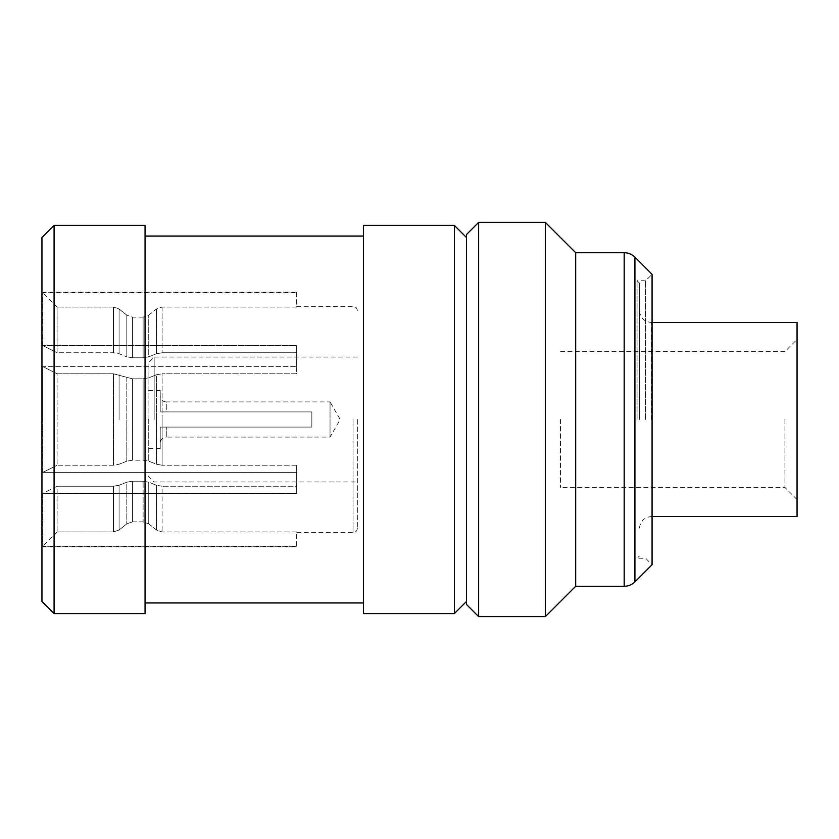 <?xml version="1.0" encoding="UTF-8"?>
<svg xmlns="http://www.w3.org/2000/svg" width="839" height="839" viewBox="0 0 839 839"><rect width="100%" height="100%" fill="white"/><g stroke="black" fill="none" stroke-linecap="round" stroke-linejoin="round"><path stroke-width="0.63" stroke-dasharray="4.2 3.15" d="M357.33 419.5L357.33 528.371L357.33 419.5M154.156 419.5L154.156 357.026L154.156 419.5M148.083 419.5L148.083 363.098L148.083 419.5M311.846 427.082L160.218 427.082L160.218 448.613L160.218 427.082L166.279 427.082L160.218 427.082L160.218 443.149L160.218 427.082L311.846 427.082L311.846 419.5L311.846 427.082L166.279 427.082L311.846 427.082L311.846 411.918L166.279 411.918L311.846 411.918L311.846 427.082M160.218 395.851L160.218 411.918L160.218 395.851A6.062 6.062 0 0 0 166.279 401.912L166.279 411.918L160.218 411.918L166.279 411.918L166.279 401.912L330.042 401.912L330.042 437.088L340.194 419.5L330.042 401.912L330.042 437.088L166.279 437.088L166.279 427.082L166.279 437.088C162.63 437.413 160.616 439.437 160.218 443.149M57.115 373.774L42.862 366.612L296.681 366.612L42.862 366.612L42.862 419.5L42.862 366.612L57.115 373.774L113.443 373.774L132.447 378.809L143.112 378.809L148.744 377.823L156.474 374.76L148.744 377.823L143.112 378.809L132.447 378.809L113.443 373.774L57.115 373.774L57.115 465.226L113.443 465.226L119.086 464.24L113.443 465.226L57.115 465.226L57.115 373.774M296.681 465.226L162.105 465.226L296.681 465.226L296.681 486.232L162.105 486.232L296.681 486.232L296.681 465.226L296.681 472.388L42.862 472.388L296.681 472.388L296.681 493.395L42.862 493.395L296.681 493.395L296.681 465.226M296.681 531.957L162.105 531.957L296.681 531.957L296.681 546.283L42.862 546.283L296.681 546.283L296.681 546.871L296.681 531.957M132.447 460.192L126.804 461.177L132.447 460.192L143.112 460.192L148.744 461.177L143.112 460.192L132.447 460.192L132.447 419.5L132.447 460.192M156.474 374.76L162.105 373.774L156.474 374.76L156.474 419.5L156.474 374.76M42.862 493.395L42.862 546.283L42.862 493.395L57.115 486.232L113.443 486.232L119.086 485.257L113.443 486.232L57.115 486.232L57.115 531.957L57.115 486.232L42.862 493.395M42.862 472.388L42.862 419.5L42.862 472.388L57.115 465.226L42.862 472.388M41.95 237.552L41.95 601.448M560.515 419.5L560.515 487.428L560.515 419.5M784.916 419.5L784.916 487.428L784.916 419.5M797.05 322.459L797.05 516.541M639.36 419.5L639.36 283.037L639.36 419.5M637.063 419.5L637.063 280.74L637.063 419.5M645.642 419.5L645.642 280.74L645.642 419.5M639.36 283.037L637.063 280.74L645.642 280.74L652.071 274.311L652.071 564.689L645.642 558.26L637.063 558.26L639.36 555.963M466.505 234.511L466.505 604.489M478.639 616.613L478.639 222.387M575.68 252.707L575.68 586.293M545.35 222.387L545.35 616.613M54.084 613.582L54.084 225.418M454.371 225.418L454.371 613.582M363.402 225.418L363.402 613.582M145.053 225.418L145.053 613.582M145.053 419.5L145.053 602.968L145.053 419.5M41.95 419.5L41.95 292.129L41.95 419.5M296.681 366.612L296.681 345.605L42.862 345.605L296.681 345.605L296.681 373.774L162.105 373.774L296.681 373.774L296.681 352.768L162.105 352.768L156.474 353.743L162.105 352.768L296.681 352.768L296.681 366.612M42.862 345.605L42.862 292.717L296.681 292.717L42.862 292.717L42.862 345.605L57.115 352.768L113.443 352.768L119.086 353.743L126.804 356.816L119.086 353.743L113.443 352.768L57.115 352.768L57.115 307.043L57.115 352.768L42.862 345.605M296.681 292.717L296.681 307.043L162.105 307.043L156.474 309.004L148.744 315.139L143.112 317.111L148.744 315.139L156.474 309.004L162.105 307.043L296.681 307.043L296.681 292.717M162.105 465.226L156.474 464.24L148.744 461.177L156.474 464.24L162.105 465.226L162.105 419.5L162.105 465.226M126.804 461.177L119.086 464.24L126.804 461.177L126.804 419.5L126.804 461.177M148.744 356.816L156.474 353.743L148.744 356.816L143.112 357.802L132.447 357.802L143.112 357.802L148.744 356.816L148.744 315.139L148.744 356.816M143.112 317.111L132.447 317.111L126.804 315.139L132.447 317.111L143.112 317.111L143.112 357.802L143.112 317.111M132.447 357.802L126.804 356.816L132.447 357.802L132.447 317.111L132.447 357.802M126.804 315.139L119.086 309.004L113.443 307.043L119.086 309.004L126.804 315.139L126.804 356.816L126.804 315.139M113.443 531.957L119.086 529.996L126.804 523.861L132.447 521.889L126.804 523.861L119.086 529.996L113.443 531.957L57.115 531.957L113.443 531.957L113.443 486.232L113.443 531.957M126.804 482.184L119.086 485.257L126.804 482.184L132.447 481.198L143.112 481.198L132.447 481.198L126.804 482.184L126.804 523.861L126.804 482.184M132.447 521.889L143.112 521.889L148.744 523.861L143.112 521.889L132.447 521.889L132.447 481.198L132.447 521.889M143.112 481.198L148.744 482.184L156.474 485.257L148.744 482.184L143.112 481.198L143.112 521.889L143.112 481.198M148.744 523.861L156.474 529.996L162.105 531.957L156.474 529.996L148.744 523.861L148.744 482.184L148.744 523.861M162.105 486.232L156.474 485.257L162.105 486.232L162.105 531.957L162.105 486.232M113.443 307.043L57.115 307.043L113.443 307.043L113.443 352.768L113.443 307.043M57.115 307.043L42.862 292.717L57.115 307.043M296.681 352.768L296.681 345.605L296.681 352.768M57.115 531.957L42.862 546.283L57.115 531.957M296.681 493.395L296.681 486.232L296.681 493.395M311.846 419.5L311.846 411.918L160.218 411.918L160.218 390.387L160.218 411.918L311.846 411.918L311.846 419.5M113.443 373.774L113.443 465.226L113.443 373.774M353.083 419.5L353.083 532.618L353.083 419.5M148.744 419.5L148.744 461.177L148.744 419.5M143.112 460.192L143.112 419.5L143.112 460.192M119.086 419.5L119.086 374.76L119.086 419.5M126.804 377.823L126.804 419.5L126.804 377.823M132.447 419.5L132.447 378.809L132.447 419.5M143.112 378.809L143.112 419.5L143.112 378.809M162.105 419.5L162.105 373.774L162.105 419.5M651.484 419.5L651.484 322.459L651.484 419.5M634.913 257.154L634.913 581.846M624.195 586.293L624.195 252.707M156.474 419.5L156.474 464.24L156.474 419.5M162.105 307.043L162.105 352.768L162.105 307.043M156.474 353.743L156.474 309.004L156.474 353.743M119.086 309.004L119.086 353.743L119.086 309.004M119.086 485.257L119.086 529.996L119.086 485.257M156.474 529.996L156.474 485.257L156.474 529.996M357.33 357.026L154.156 357.026L148.083 363.098M160.218 448.613L148.083 448.613M357.33 528.371C357.057 530.972 355.642 532.387 353.083 532.618L296.681 532.618M296.681 546.871L41.95 546.871M797.05 499.562L784.916 487.428L560.515 487.428M652.071 322.459L651.484 322.459C644.184 321.809 640.147 317.761 639.36 310.325M652.071 516.541L651.484 516.541C644.184 517.191 640.147 521.239 639.36 528.675M560.515 351.572L784.916 351.572L797.05 339.438M296.681 292.129L41.95 292.129M296.681 306.382L353.083 306.382C355.642 306.613 357.057 308.028 357.33 310.629M160.218 390.387L148.083 390.387M148.083 475.902L154.156 481.974L357.33 481.974"/><path stroke-width="1.26" d="M652.071 516.541L797.05 516.541L797.05 322.459L652.071 322.459M634.913 257.154L634.913 581.846L652.071 564.689L652.071 274.311L634.913 257.154C631.935 254.248 628.359 252.77 624.195 252.707L624.195 586.293L575.68 586.293L575.68 252.707L545.35 222.387L478.639 222.387L478.639 616.613L545.35 616.613L545.35 222.387M478.639 616.613L466.505 604.489L466.505 234.511L478.639 222.387M54.084 613.582L41.95 601.448L41.95 237.552L54.084 225.418L54.084 613.582L145.053 613.582L145.053 225.418L54.084 225.418M454.371 419.5L454.371 225.418L363.402 225.418L363.402 613.582L454.371 613.582L454.371 419.5M624.195 252.707L575.68 252.707M466.505 237.552L454.371 225.418M363.402 236.032L145.053 236.032M363.402 602.968L145.053 602.968M466.505 601.448L454.371 613.582M575.68 586.293L545.35 616.613M634.913 581.846C631.935 584.752 628.359 586.23 624.195 586.293"/></g></svg>
